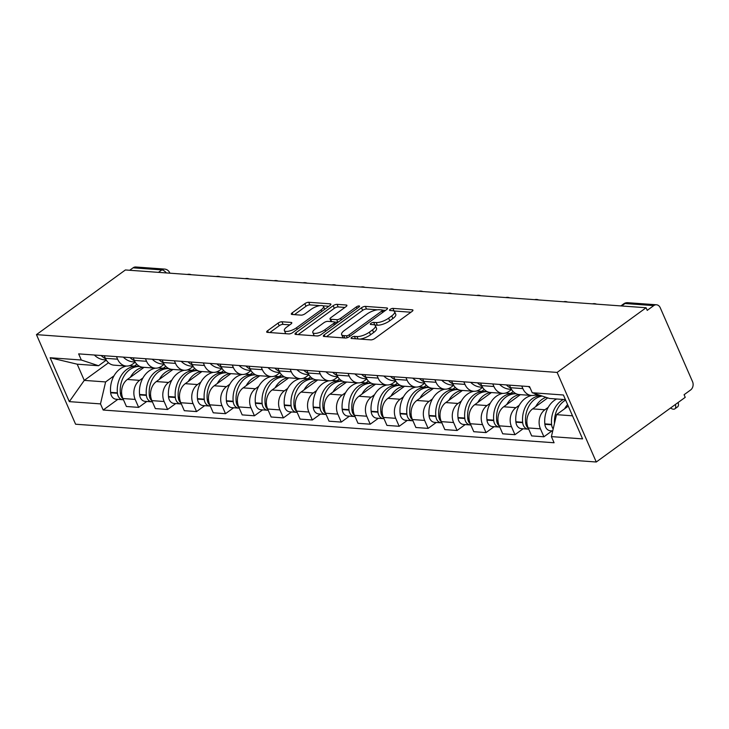 <?xml version="1.0" encoding="UTF-8"?>
<svg xmlns="http://www.w3.org/2000/svg" width="729" height="729" viewBox="0 0 729 729"><rect width="100%" height="100%" fill="white"/><g stroke="black" fill="none" stroke-linecap="round" stroke-linejoin="round"><path stroke-width="1.09" d="M351.715 337.336A2.087 0.711 -23.6 0 0 351.077 338.256A2.087 0.711 -23.6 0 0 351.542 338.475L370.897 339.878A2.98 1.011 -23.6 0 0 374.788 338.511L412.022 311.438A2.98 1.011 -23.6 0 0 412.933 310.107A2.98 1.011 -23.6 0 0 412.277 309.798L392.922 308.394A2.087 0.711 -23.6 0 0 390.197 309.351A2.087 0.711 -23.6 0 0 389.559 310.281A2.087 0.711 -23.6 0 0 390.024 310.499L392.53 310.682A9.523 3.244 -23.6 0 1 394.635 311.684A9.523 3.244 -23.6 0 1 391.737 315.912L388.63 318.172A9.523 3.244 -23.6 0 1 376.182 322.564L373.676 322.382A2.087 0.711 -23.6 0 0 370.952 323.339A2.087 0.711 -23.6 0 0 370.323 324.268A2.087 0.711 -23.6 0 0 370.779 324.487L373.284 324.669A9.523 3.244 -23.6 0 1 375.389 325.672A9.523 3.244 -23.6 0 1 372.492 329.909L369.393 332.16A9.523 3.244 -23.6 0 1 356.946 336.552L354.44 336.37A2.087 0.711 -23.6 0 0 351.715 337.336M281.932 321.762A2.98 1.011 -23.6 0 0 278.041 323.138L267.598 330.729A2.98 1.011 -23.6 0 0 266.686 332.05A2.98 1.011 -23.6 0 0 267.343 332.369L288.839 333.928A2.98 1.011 -23.6 0 0 292.73 332.552L329.973 305.478A2.98 1.011 -23.6 0 0 330.875 304.157A2.98 1.011 -23.6 0 0 330.219 303.838L308.722 302.28A2.98 1.011 -23.6 0 0 304.84 303.656L292.22 312.832A2.98 1.011 -23.6 0 0 291.308 314.153A2.98 1.011 -23.6 0 0 291.964 314.463L301.168 315.138A2.98 1.011 -23.6 0 0 305.059 313.762L311.31 309.214A7.955 2.706 -23.6 0 1 318.719 305.861A7.955 2.706 -23.6 0 1 323.485 306.38A7.955 2.706 -23.6 0 1 321.061 309.916L296.539 327.74A7.955 2.706 -23.6 0 1 289.14 331.094A7.955 2.706 -23.6 0 1 284.374 330.574A7.955 2.706 -23.6 0 1 286.798 327.039L290.88 324.068A2.98 1.011 -23.6 0 0 291.791 322.747A2.98 1.011 -23.6 0 0 291.135 322.428L281.932 321.762L283.071 324.378A2.98 1.011 -23.6 0 0 279.18 325.745L269.83 332.542M36.45 334.629L125.397 269.958L646.085 307.747L557.129 372.419L36.45 334.629L75.588 424.214L596.267 462.004L685.224 397.332L684.084 394.717L690.618 389.969A6.06 4.784 94.2 0 0 692.55 381.686L660.255 307.766A6.06 4.784 94.2 0 0 656.483 304.786A6.06 4.784 94.2 0 0 653.758 305.606L624.999 303.519A6.06 3.098 -126 0 0 623.714 303.838L620.862 305.916M324.241 334.839A2.98 1.011 -23.6 0 0 323.339 336.169A2.98 1.011 -23.6 0 0 323.995 336.479L345.482 338.037A2.98 1.011 -23.6 0 0 349.373 336.661L386.616 309.588A2.98 1.011 -23.6 0 0 387.518 308.267A2.98 1.011 -23.6 0 0 386.862 307.957L365.375 306.39A2.98 1.011 -23.6 0 0 361.484 307.766L324.241 334.839L324.988 336.552M317.161 335.978L295.673 334.42A2.98 1.011 -23.6 0 1 295.008 334.11A2.98 1.011 -23.6 0 1 295.919 332.788L333.162 305.706A2.98 1.011 -23.6 0 1 337.053 304.339L346.248 305.004A2.98 1.011 -23.6 0 1 346.904 305.314A2.98 1.011 -23.6 0 1 346.002 306.645L330.893 317.625A2.98 1.011 -23.6 0 0 329.991 318.947A2.98 1.011 -23.6 0 0 330.647 319.256L336.752 319.703A2.98 1.011 -23.6 0 0 340.643 318.327L356.363 306.9A2.087 0.711 -23.6 0 1 358.303 306.025A2.087 0.711 -23.6 0 1 359.552 306.153A2.087 0.711 -23.6 0 1 358.914 307.082L321.052 334.611A2.98 1.011 -23.6 0 1 317.161 335.978M129.707 270.268L133.079 267.816A6.06 4.784 -85.8 0 1 135.794 266.996L164.563 269.083A6.06 4.784 94.2 0 0 161.838 269.903L133.079 267.816M646.085 307.747L647.224 310.363L653.758 305.606M557.129 372.419L596.267 462.004M536.763 394.243A13.942 11.008 -85.8 0 1 531.55 395.464A13.942 11.008 -85.8 0 1 522.866 388.603L521.745 386.033M547.743 397.888L532.635 408.878A13.942 11.008 94.2 0 0 528.188 427.941L540.435 428.825A13.942 11.008 -85.8 0 1 544.882 409.762L548.226 407.338M540.435 428.825L543.916 436.789L552.053 430.875M509.498 385.149L510.619 387.719A13.942 11.008 94.2 0 0 519.303 394.571L531.55 395.464M528.188 427.941L531.669 435.906L543.916 436.789M511.558 389.505L508.86 391.473A13.942 11.008 -85.8 0 1 502.6 393.359A13.942 11.008 -85.8 0 1 493.916 386.507L492.795 383.937M523.112 428.78L514.966 434.694L511.494 426.729A13.942 11.008 -85.8 0 1 515.941 407.666L519.276 405.233M480.548 383.044L481.669 385.614A13.942 11.008 94.2 0 0 490.353 392.475A23.036 18.189 94.2 0 0 483.91 395.355A23.036 18.189 94.2 0 0 477.759 402.481M520.36 394.653L503.693 406.773A13.942 11.008 94.2 0 0 499.247 425.836L502.718 433.801L514.966 434.694M482.607 387.409L479.919 389.368A13.942 11.008 -85.8 0 1 473.659 391.263A13.942 11.008 -85.8 0 1 464.965 384.402L463.844 381.832M494.162 426.675L486.024 432.589L482.543 424.624A13.942 11.008 -85.8 0 1 486.99 405.561L490.335 403.128M451.597 380.948L452.718 383.518A13.942 11.008 94.2 0 0 461.411 390.37A23.036 18.189 94.2 0 0 454.96 393.25A23.036 18.189 94.2 0 0 448.809 400.376M491.419 392.548L474.743 404.677A13.942 11.008 94.2 0 0 470.296 423.74L473.777 431.705L486.024 432.589M453.666 385.304L450.969 387.263A13.942 11.008 -85.8 0 1 444.708 389.158A13.942 11.008 -85.8 0 1 436.024 382.306L434.903 379.736M465.211 424.579L457.074 430.493L453.593 422.528A13.942 11.008 -85.8 0 1 458.04 403.465L461.384 401.032M422.656 378.843L423.777 381.413A13.942 11.008 94.2 0 0 432.461 388.275L444.708 389.158M462.468 390.452L445.793 402.572A13.942 11.008 94.2 0 0 441.346 421.635L444.827 429.6L457.074 430.493M424.715 383.208L422.018 385.167A13.942 11.008 -85.8 0 1 415.758 387.063A13.942 11.008 -85.8 0 1 407.074 380.201L405.953 377.631M436.261 422.474L428.123 428.388L424.652 420.423A13.942 11.008 -85.8 0 1 429.099 401.36L432.434 398.927M393.706 376.738L394.826 379.317A13.942 11.008 94.2 0 0 403.511 386.17A23.036 18.189 94.2 0 0 397.068 389.049A23.036 18.189 94.2 0 0 390.917 396.175M433.518 388.347L416.851 400.467A13.942 11.008 94.2 0 0 412.404 419.53L415.876 427.504L428.123 428.388M395.765 381.103L393.077 383.062A13.942 11.008 -85.8 0 1 386.817 384.958A13.942 11.008 -85.8 0 1 378.123 378.096L377.002 375.526M407.32 420.369L399.182 426.292L395.701 418.318A13.942 11.008 -85.8 0 1 400.148 399.255L403.492 396.831M364.755 374.642L365.876 377.212A13.942 11.008 94.2 0 0 374.569 384.074L386.817 384.958M404.577 386.252L387.901 398.371A13.942 11.008 94.2 0 0 383.454 417.435L386.935 425.399L399.182 426.292M366.824 379.007L364.126 380.966A13.942 11.008 -85.8 0 1 357.866 382.862A13.942 11.008 -85.8 0 1 349.182 376L348.061 373.43M378.369 418.273L370.232 424.187L366.751 416.223A13.942 11.008 -85.8 0 1 371.198 397.159L374.542 394.726M335.814 372.537L336.935 375.107A13.942 11.008 94.2 0 0 345.619 381.969L357.866 382.862M375.626 384.147L358.95 396.266A13.942 11.008 94.2 0 0 354.504 415.33L357.985 423.303L370.232 424.187M337.873 376.902L335.176 378.861A13.942 11.008 -85.8 0 1 328.916 380.757A13.942 11.008 -85.8 0 1 320.231 373.895L319.111 371.325M349.419 416.168L341.281 422.091L337.809 414.118A13.942 11.008 -85.8 0 1 342.256 395.054L345.592 392.63M306.863 370.441L307.984 373.011A13.942 11.008 94.2 0 0 316.668 379.864A23.036 18.189 94.2 0 0 310.226 382.743A23.036 18.189 94.2 0 0 304.075 389.878M346.676 382.042L330.009 394.17A13.942 11.008 94.2 0 0 325.562 413.234L329.034 421.198L341.281 422.091M308.923 374.806L306.226 376.765A13.942 11.008 -85.8 0 1 299.974 378.652A13.942 11.008 -85.8 0 1 291.281 371.799L290.16 369.229M320.478 414.072L312.34 419.986L308.859 412.022A13.942 11.008 -85.8 0 1 313.306 392.958L316.65 390.525M277.913 368.336L279.034 370.906A13.942 11.008 94.2 0 0 287.727 377.768A23.036 18.189 94.2 0 0 281.276 380.647A23.036 18.189 94.2 0 0 275.125 387.773M317.735 379.946L301.059 392.065A13.942 11.008 94.2 0 0 296.612 411.129L300.093 419.102L312.34 419.986M279.982 372.701L277.284 374.66A13.942 11.008 -85.8 0 1 271.024 376.556A13.942 11.008 -85.8 0 1 262.34 369.694L261.219 367.124M291.527 411.967L283.39 417.89L279.909 409.917A13.942 11.008 -85.8 0 1 284.356 390.853L287.7 388.429M248.972 366.24L250.093 368.81A13.942 11.008 94.2 0 0 258.777 375.663L271.024 376.556M288.784 377.841L272.108 389.969A13.942 11.008 94.2 0 0 267.661 409.033L271.142 416.997L283.39 417.89M251.031 370.605L248.334 372.565A13.942 11.008 -85.8 0 1 242.074 374.451A13.942 11.008 -85.8 0 1 233.389 367.598L232.269 365.029M262.577 409.871L254.439 415.785L250.967 407.821A13.942 11.008 -85.8 0 1 255.414 388.757L258.749 386.324M220.021 364.136L221.142 366.705A13.942 11.008 94.2 0 0 229.826 373.567A23.036 18.189 94.2 0 0 223.384 376.446A23.036 18.189 94.2 0 0 217.233 383.572M259.834 375.745L243.167 387.864A13.942 11.008 94.2 0 0 238.72 406.928L242.192 414.892L254.439 415.785M222.081 368.5L219.383 370.46A13.942 11.008 -85.8 0 1 213.132 372.355A13.942 11.008 -85.8 0 1 204.439 365.493L203.318 362.924M233.635 407.766L225.498 413.68L222.017 405.716A13.942 11.008 -85.8 0 1 226.464 386.652L229.808 384.229M191.071 362.04L192.192 364.609A13.942 11.008 94.2 0 0 200.885 371.462A23.036 18.189 94.2 0 0 194.433 374.341A23.036 18.189 94.2 0 0 188.282 381.467M230.893 373.64L214.217 385.769A13.942 11.008 94.2 0 0 209.77 404.832L213.251 412.796L225.498 413.68M193.139 366.395L190.442 368.364A13.942 11.008 -85.8 0 1 184.182 370.25A13.942 11.008 -85.8 0 1 175.498 363.397L174.377 360.828M204.685 405.67L196.548 411.584L193.067 403.62A13.942 11.008 -85.8 0 1 197.513 384.557L200.858 382.124M162.13 359.935L163.25 362.504A13.942 11.008 94.2 0 0 171.935 369.366L184.182 370.25M201.942 371.544L185.266 383.664A13.942 11.008 94.2 0 0 180.819 402.727L184.3 410.691L196.548 411.584M164.189 364.3L161.492 366.259A13.942 11.008 -85.8 0 1 155.231 368.154A13.942 11.008 -85.8 0 1 146.547 361.292L145.426 358.723M175.735 403.565L167.597 409.479L164.116 401.515A13.942 11.008 -85.8 0 1 168.572 382.452L171.907 380.019M133.179 357.839L134.3 360.408A13.942 11.008 94.2 0 0 142.984 367.261A23.036 18.189 94.2 0 0 136.542 370.141A23.036 18.189 94.2 0 0 130.391 377.267M172.992 369.439L156.325 381.568A13.942 11.008 94.2 0 0 151.878 400.631L155.35 408.595L167.597 409.479M135.239 362.195L132.541 364.154A13.942 11.008 -85.8 0 1 126.29 366.049A13.942 11.008 -85.8 0 1 117.597 359.197L116.476 356.627M146.793 401.469L138.656 407.383L135.175 399.419A13.942 11.008 -85.8 0 1 139.622 380.356L142.966 377.923M104.229 355.734L105.35 358.303A13.942 11.008 94.2 0 0 114.043 365.165L126.29 366.049M144.05 367.343L127.375 379.463A13.942 11.008 94.2 0 0 122.928 398.526L126.409 406.49L138.656 407.383M565.422 399.62L549.447 398.462L532.234 392.74L529.546 386.598L78.641 353.875L81.32 360.017L98.543 365.739L77.201 364.19L84.272 380.383L105.614 381.932L114.016 375.818M568.265 406.117L556.528 414.655L572.502 415.812M532.234 392.74L563.408 395L582.58 438.876L551.397 436.616L556.528 414.655M105.614 381.932L100.493 403.893L103.172 410.035L554.086 442.758L551.397 436.616M100.493 403.893L69.319 401.633L50.146 357.748L81.32 360.017M108.521 362.75L84.272 380.383L69.319 401.633M106.297 360.099L98.543 365.739M117.843 399.364L103.172 410.035M77.201 364.19L50.146 357.748M359.989 339.094A9.523 3.244 -23.6 0 0 370.532 334.775L369.393 332.16M375.389 325.672L376.529 328.287A9.523 3.244 -23.6 0 1 373.64 332.515L370.532 334.775M394.635 311.684L395.774 314.29A9.523 3.244 -23.6 0 1 392.876 318.527L389.778 320.787A9.523 3.244 -23.6 0 1 377.321 325.18L374.824 324.997A2.087 0.711 -23.6 0 0 374.67 324.988M410.928 312.231L394.061 311.001A2.087 0.711 -23.6 0 0 393.915 311.001M377.422 309.798L366.514 309.005A2.98 1.011 -23.6 0 0 362.623 310.381L326.474 336.661M385.523 310.381L382.433 310.162M346.375 335.787A2.087 0.711 -23.6 0 0 349.1 334.83L381.796 311.055A2.087 0.711 -23.6 0 0 382.424 310.135A2.087 0.711 -23.6 0 0 381.969 309.916L379.326 309.725A9.523 3.244 -23.6 0 0 366.878 314.108L344.525 330.355A9.523 3.244 -23.6 0 0 341.637 334.593A9.523 3.244 -23.6 0 0 343.733 335.595L346.375 335.787L347.232 337.737M341.637 334.593L342.776 337.208A9.523 3.244 -23.6 0 0 343.505 337.892M298.152 334.602L334.301 308.321L333.162 305.706M344.908 307.438L338.192 306.945A2.98 1.011 -23.6 0 0 334.301 308.321M329.991 318.947L331.13 321.562A2.98 1.011 -23.6 0 0 331.166 321.617M334.483 322.063L337.892 322.309A2.98 1.011 -23.6 0 0 337.964 322.318M315.22 329.016A7.955 2.706 -23.6 0 0 312.805 332.561A7.955 2.706 -23.6 0 0 317.562 333.071A7.955 2.706 -23.6 0 0 324.97 329.727L333.609 323.448A2.98 1.011 -23.6 0 0 334.511 322.118A2.98 1.011 -23.6 0 0 333.855 321.808L327.749 321.361A2.98 1.011 -23.6 0 0 323.858 322.737L315.22 329.016M312.805 332.561L313.944 335.167A7.955 2.706 -23.6 0 0 314.691 335.805M317.042 335.969A7.955 2.706 -23.6 0 0 319.375 335.513M289.787 324.861L283.071 324.378M284.374 330.574L285.513 333.189A7.955 2.706 -23.6 0 0 286.05 333.727M289.103 333.928A7.955 2.706 -23.6 0 0 290.57 333.636M324.697 309.315A7.955 2.706 -23.6 0 0 324.624 308.987L323.485 306.38M319.958 305.624L309.871 304.895A2.98 1.011 -23.6 0 0 305.98 306.262L294.452 314.646M328.879 306.271L322.947 305.843M556.646 398.982A23.036 18.189 94.2 0 0 554.24 400.458A23.036 18.189 94.2 0 0 544.827 423.877L544.873 424.305A7.655 6.042 94.2 0 0 550.322 430.748L552.728 430.93M563.417 399.474A23.036 18.189 94.2 0 0 561.011 400.95A23.036 18.189 94.2 0 0 551.598 424.369L551.643 424.797A7.655 6.042 94.2 0 0 553.183 428.962M554.477 423.412A23.036 18.189 -85.8 0 1 563.982 401.16A23.036 18.189 -85.8 0 1 565.631 400.093M670.571 407.985A6.816 3.481 -126 0 0 674.844 408.851A6.816 3.481 -126 0 0 675.346 404.513M678.088 402.517A6.816 3.481 54 0 1 677.587 406.855L674.844 408.851M567.581 404.549A23.036 18.189 94.2 0 0 564.601 408.778M528.561 386.534A23.036 18.189 94.2 0 0 530.129 387.937M540.863 395.61L535.633 395.227A23.036 18.189 94.2 0 0 534.439 395.191M531.733 395.473A23.036 18.189 94.2 0 0 525.29 398.353A23.036 18.189 94.2 0 0 515.877 421.772L515.922 422.2A7.655 6.042 94.2 0 0 521.381 428.652L528.151 429.144A7.655 6.042 94.2 0 0 528.716 429.153M541.091 395.683A23.036 18.189 94.2 0 0 532.061 398.845A23.036 18.189 94.2 0 0 522.657 422.264L522.693 422.692A7.655 6.042 94.2 0 0 528.151 429.144M528.315 428.233A7.655 6.042 -85.8 0 1 525.664 422.911L525.627 422.483A23.036 18.189 -85.8 0 1 535.031 399.064A23.036 18.189 -85.8 0 1 542.212 396.057M545.985 397.305A23.036 18.189 94.2 0 0 541.802 399.556A23.036 18.189 94.2 0 0 535.651 406.682M506.391 384.921A23.036 18.189 94.2 0 0 510.819 388.156M499.62 384.429A23.036 18.189 94.2 0 0 509.589 389.204L511.457 389.341M514.938 393.806A23.036 18.189 94.2 0 0 513.453 393.614L506.682 393.122A23.036 18.189 94.2 0 0 505.498 393.086M502.782 393.368A23.036 18.189 94.2 0 0 496.34 396.257A23.036 18.189 94.2 0 0 486.936 419.667L486.972 420.104A7.655 6.042 94.2 0 0 492.43 426.547L499.201 427.039A7.655 6.042 94.2 0 0 499.775 427.048M513.453 393.614A23.036 18.189 94.2 0 0 503.119 396.749A23.036 18.189 94.2 0 0 493.706 420.159L493.752 420.597A7.655 6.042 94.2 0 0 499.201 427.039M499.374 426.128A7.655 6.042 -85.8 0 1 496.713 420.806L496.677 420.378A23.036 18.189 -85.8 0 1 506.09 396.959A23.036 18.189 -85.8 0 1 516.342 393.824M519.294 394.571A23.036 18.189 94.2 0 0 512.861 397.451A23.036 18.189 94.2 0 0 506.71 404.577M513.18 391.591L510.664 393.414M477.44 382.816A23.036 18.189 94.2 0 0 481.869 386.051M470.67 382.324A23.036 18.189 94.2 0 0 480.639 387.108L482.507 387.236M485.988 391.701A23.036 18.189 94.2 0 0 484.512 391.519L477.732 391.026A23.036 18.189 94.2 0 0 476.547 390.99M473.841 391.273A23.036 18.189 94.2 0 0 467.398 394.152A23.036 18.189 94.2 0 0 457.985 417.571L458.031 417.999A7.655 6.042 94.2 0 0 463.48 424.451L470.251 424.943A7.655 6.042 94.2 0 0 470.825 424.943M484.512 391.519A23.036 18.189 94.2 0 0 474.169 394.644A23.036 18.189 94.2 0 0 464.756 418.063L464.801 418.492A7.655 6.042 94.2 0 0 470.251 424.943M470.424 424.032A7.655 6.042 -85.8 0 1 467.772 418.71L467.726 418.282A23.036 18.189 -85.8 0 1 477.14 394.863A23.036 18.189 -85.8 0 1 487.4 391.728M484.229 389.486L481.714 391.318M448.499 380.72A23.036 18.189 94.2 0 0 452.928 383.955M441.719 380.228A23.036 18.189 94.2 0 0 451.698 385.003L453.556 385.14M457.037 389.605A23.036 18.189 94.2 0 0 455.561 389.414L448.791 388.922A23.036 18.189 94.2 0 0 447.597 388.885M444.89 389.168A23.036 18.189 94.2 0 0 438.448 392.056A23.036 18.189 94.2 0 0 429.035 415.466L429.08 415.904A7.655 6.042 94.2 0 0 434.53 422.346L441.309 422.838A7.655 6.042 94.2 0 0 441.874 422.847M455.561 389.414A23.036 18.189 94.2 0 0 445.219 392.539A23.036 18.189 94.2 0 0 435.814 415.958L435.851 416.387A7.655 6.042 94.2 0 0 441.309 422.838M441.473 421.927A7.655 6.042 -85.8 0 1 438.822 416.605L438.785 416.177A23.036 18.189 -85.8 0 1 448.189 392.758A23.036 18.189 -85.8 0 1 458.45 389.623M455.279 387.381L452.764 389.213M419.549 378.615A23.036 18.189 94.2 0 0 423.977 381.85M412.778 378.123A23.036 18.189 94.2 0 0 422.747 382.907L424.615 383.035M428.096 387.5A23.036 18.189 94.2 0 0 426.611 387.318L419.84 386.826A23.036 18.189 94.2 0 0 418.656 386.789M415.94 387.072A23.036 18.189 94.2 0 0 409.498 389.951A23.036 18.189 94.2 0 0 400.093 413.37L400.13 413.799A7.655 6.042 94.2 0 0 405.588 420.25L412.359 420.742A7.655 6.042 94.2 0 0 412.933 420.742M426.611 387.318A23.036 18.189 94.2 0 0 416.277 390.443A23.036 18.189 94.2 0 0 406.864 413.862L406.91 414.291A7.655 6.042 94.2 0 0 412.359 420.742M412.532 419.822A7.655 6.042 -85.8 0 1 409.871 414.509L409.835 414.072A23.036 18.189 -85.8 0 1 419.248 390.662A23.036 18.189 -85.8 0 1 429.499 387.527M432.452 388.275A23.036 18.189 94.2 0 0 426.018 391.145A23.036 18.189 94.2 0 0 419.868 398.28M426.337 385.286L423.822 387.117M390.598 376.519A23.036 18.189 94.2 0 0 395.027 379.754M383.828 376.027A23.036 18.189 94.2 0 0 393.797 380.802L395.665 380.939M399.146 385.395A23.036 18.189 94.2 0 0 397.669 385.213L390.89 384.721A23.036 18.189 94.2 0 0 389.705 384.684M386.999 384.967A23.036 18.189 94.2 0 0 380.556 387.846A23.036 18.189 94.2 0 0 371.143 411.265L371.189 411.694A7.655 6.042 94.2 0 0 376.638 418.145L383.408 418.637A7.655 6.042 94.2 0 0 383.983 418.646M397.669 385.213A23.036 18.189 94.2 0 0 387.327 388.338A23.036 18.189 94.2 0 0 377.914 411.757L377.959 412.186A7.655 6.042 94.2 0 0 383.408 418.637M383.582 417.726A7.655 6.042 -85.8 0 1 380.93 412.404L380.884 411.976A23.036 18.189 -85.8 0 1 390.297 388.557A23.036 18.189 -85.8 0 1 400.558 385.422M397.387 383.181L394.872 385.012M361.657 374.414A23.036 18.189 94.2 0 0 366.086 377.649M354.877 373.922A23.036 18.189 94.2 0 0 364.855 378.697L366.714 378.834M370.195 383.299A23.036 18.189 94.2 0 0 368.719 383.117L361.948 382.625A23.036 18.189 94.2 0 0 360.755 382.588M358.048 382.871A23.036 18.189 94.2 0 0 351.606 385.75A23.036 18.189 94.2 0 0 342.193 409.169L342.238 409.598A7.655 6.042 94.2 0 0 347.687 416.049L354.467 416.532A7.655 6.042 94.2 0 0 355.032 416.541M368.719 383.117A23.036 18.189 94.2 0 0 358.376 386.242A23.036 18.189 94.2 0 0 348.972 409.662L349.009 410.09A7.655 6.042 94.2 0 0 354.467 416.532M354.631 415.621A7.655 6.042 -85.8 0 1 351.979 410.299L351.934 409.871A23.036 18.189 -85.8 0 1 361.347 386.452A23.036 18.189 -85.8 0 1 371.608 383.326M374.56 384.065A23.036 18.189 94.2 0 0 368.118 386.944A23.036 18.189 94.2 0 0 361.967 394.079M368.437 381.085L365.922 382.907M332.706 372.319A23.036 18.189 94.2 0 0 337.135 375.553M325.936 371.826A23.036 18.189 94.2 0 0 335.905 376.601L337.773 376.738M341.254 381.194A23.036 18.189 94.2 0 0 339.769 381.012L332.998 380.52A23.036 18.189 94.2 0 0 331.813 380.483M329.098 380.766A23.036 18.189 94.2 0 0 322.655 383.645A23.036 18.189 94.2 0 0 313.251 407.064L313.288 407.493A7.655 6.042 94.2 0 0 318.746 413.944L325.517 414.437A7.655 6.042 94.2 0 0 326.091 414.446M339.769 381.012A23.036 18.189 94.2 0 0 329.435 384.137A23.036 18.189 94.2 0 0 320.022 407.557L320.067 407.985A7.655 6.042 94.2 0 0 325.517 414.437M325.69 413.525A7.655 6.042 -85.8 0 1 323.029 408.204L322.993 407.775A23.036 18.189 -85.8 0 1 332.406 384.356A23.036 18.189 -85.8 0 1 342.657 381.221M345.61 381.969A23.036 18.189 94.2 0 0 339.176 384.848A23.036 18.189 94.2 0 0 333.025 391.974M339.495 378.98L336.98 380.811M303.756 370.214A23.036 18.189 94.2 0 0 308.185 373.448M296.985 369.721A23.036 18.189 94.2 0 0 306.955 374.496L308.823 374.633M312.304 379.098A23.036 18.189 94.2 0 0 310.827 378.916L304.048 378.424A23.036 18.189 94.2 0 0 302.863 378.387M300.157 378.67A23.036 18.189 94.2 0 0 293.714 381.549A23.036 18.189 94.2 0 0 284.301 404.969L284.346 405.397A7.655 6.042 94.2 0 0 289.796 411.839L296.566 412.332A7.655 6.042 94.2 0 0 297.14 412.341M310.827 378.916A23.036 18.189 94.2 0 0 300.485 382.042A23.036 18.189 94.2 0 0 291.071 405.461L291.117 405.889A7.655 6.042 94.2 0 0 296.566 412.332M296.739 411.42A7.655 6.042 -85.8 0 1 294.088 406.099L294.042 405.67A23.036 18.189 -85.8 0 1 303.455 382.251A23.036 18.189 -85.8 0 1 313.716 379.126M310.545 376.884L308.03 378.706M274.815 368.118A23.036 18.189 94.2 0 0 279.243 371.353M268.035 367.626A23.036 18.189 94.2 0 0 278.013 372.401L279.872 372.537M283.353 376.993A23.036 18.189 94.2 0 0 281.877 376.811L275.106 376.319A23.036 18.189 94.2 0 0 273.913 376.282M271.206 376.565A23.036 18.189 94.2 0 0 264.764 379.445A23.036 18.189 94.2 0 0 255.35 402.864L255.396 403.292A7.655 6.042 94.2 0 0 260.845 409.744L267.625 410.236A7.655 6.042 94.2 0 0 268.19 410.245M281.877 376.811A23.036 18.189 94.2 0 0 271.534 379.937A23.036 18.189 94.2 0 0 262.13 403.356L262.167 403.784A7.655 6.042 94.2 0 0 267.625 410.236M267.789 409.324A7.655 6.042 -85.8 0 1 265.137 404.003L265.092 403.574A23.036 18.189 -85.8 0 1 274.505 380.155A23.036 18.189 -85.8 0 1 284.766 377.021M281.594 374.779L279.079 376.611M245.864 366.013A23.036 18.189 94.2 0 0 250.293 369.248M239.094 365.521A23.036 18.189 94.2 0 0 249.063 370.296L250.931 370.432M254.412 374.897A23.036 18.189 94.2 0 0 252.927 374.706L246.156 374.223A23.036 18.189 94.2 0 0 244.971 374.177M242.256 374.469A23.036 18.189 94.2 0 0 235.813 377.349A23.036 18.189 94.2 0 0 226.409 400.768L226.446 401.196A7.655 6.042 94.2 0 0 231.904 407.639L238.675 408.131A7.655 6.042 94.2 0 0 239.249 408.14M252.927 374.706A23.036 18.189 94.2 0 0 242.593 377.841A23.036 18.189 94.2 0 0 233.18 401.26L233.225 401.688A7.655 6.042 94.2 0 0 238.675 408.131M238.848 407.219A7.655 6.042 -85.8 0 1 236.187 401.898L236.15 401.469A23.036 18.189 -85.8 0 1 245.564 378.05A23.036 18.189 -85.8 0 1 255.815 374.925M258.768 375.663A23.036 18.189 94.2 0 0 252.334 378.542A23.036 18.189 94.2 0 0 246.183 385.668M252.653 372.683L250.138 374.506M216.914 363.908A23.036 18.189 94.2 0 0 221.343 367.152M210.143 363.425A23.036 18.189 94.2 0 0 220.112 368.2L221.981 368.336M225.461 372.792A23.036 18.189 94.2 0 0 223.985 372.61L217.206 372.118A23.036 18.189 94.2 0 0 216.021 372.082M213.315 372.364A23.036 18.189 94.2 0 0 206.872 375.244A23.036 18.189 94.2 0 0 197.459 398.663L197.504 399.091A7.655 6.042 94.2 0 0 202.954 405.543L209.724 406.035A7.655 6.042 94.2 0 0 210.298 406.044M223.985 372.61A23.036 18.189 94.2 0 0 213.643 375.736A23.036 18.189 94.2 0 0 204.229 399.155L204.275 399.583A7.655 6.042 94.2 0 0 209.724 406.035M209.897 405.124A7.655 6.042 -85.8 0 1 207.246 399.802L207.2 399.374A23.036 18.189 -85.8 0 1 216.613 375.954A23.036 18.189 -85.8 0 1 226.874 372.82M223.703 370.578L221.188 372.41M187.973 361.812A23.036 18.189 94.2 0 0 192.401 365.047M181.193 361.32A23.036 18.189 94.2 0 0 191.171 366.095L193.03 366.231M196.511 370.697A23.036 18.189 94.2 0 0 195.035 370.505L188.264 370.013A23.036 18.189 94.2 0 0 187.071 369.977M184.364 370.259A23.036 18.189 94.2 0 0 177.922 373.148A23.036 18.189 94.2 0 0 168.508 396.558L168.554 396.995A7.655 6.042 94.2 0 0 174.003 403.438L180.783 403.93A7.655 6.042 94.2 0 0 181.348 403.939M195.035 370.505A23.036 18.189 94.2 0 0 184.692 373.64A23.036 18.189 94.2 0 0 175.288 397.05L175.325 397.487A7.655 6.042 94.2 0 0 180.783 403.93M180.947 403.019A7.655 6.042 -85.8 0 1 178.295 397.697L178.25 397.269A23.036 18.189 -85.8 0 1 187.663 373.849A23.036 18.189 -85.8 0 1 197.923 370.715M194.752 368.482L192.237 370.305M159.022 359.707A23.036 18.189 94.2 0 0 163.451 362.942M152.252 359.215A23.036 18.189 94.2 0 0 162.221 363.999L164.089 364.126M167.57 368.592A23.036 18.189 94.2 0 0 166.084 368.409L159.314 367.917A23.036 18.189 94.2 0 0 158.129 367.881M155.414 368.163A23.036 18.189 94.2 0 0 148.971 371.043A23.036 18.189 94.2 0 0 139.567 394.462L139.603 394.89A7.655 6.042 94.2 0 0 145.062 401.342L151.832 401.834A7.655 6.042 94.2 0 0 152.407 401.834M166.084 368.409A23.036 18.189 94.2 0 0 155.751 371.535A23.036 18.189 94.2 0 0 146.338 394.954L146.383 395.382A7.655 6.042 94.2 0 0 151.832 401.834M151.996 400.923A7.655 6.042 -85.8 0 1 149.345 395.601L149.308 395.173A23.036 18.189 -85.8 0 1 158.712 371.754A23.036 18.189 -85.8 0 1 168.973 368.619M171.926 369.366A23.036 18.189 94.2 0 0 165.492 372.246A23.036 18.189 94.2 0 0 159.341 379.372M165.811 366.377L163.296 368.209M130.072 357.611A23.036 18.189 94.2 0 0 134.5 360.846M123.301 357.119A23.036 18.189 94.2 0 0 133.27 361.894L135.138 362.031M138.619 366.496A23.036 18.189 94.2 0 0 137.143 366.304L130.363 365.812A23.036 18.189 94.2 0 0 129.179 365.776M126.472 366.058A23.036 18.189 94.2 0 0 120.03 368.947A23.036 18.189 94.2 0 0 110.617 392.357L110.662 392.794A7.655 6.042 94.2 0 0 116.111 399.237L122.882 399.729A7.655 6.042 94.2 0 0 123.456 399.738M137.143 366.304A23.036 18.189 94.2 0 0 126.8 369.43A23.036 18.189 94.2 0 0 117.387 392.849L117.433 393.277A7.655 6.042 94.2 0 0 122.882 399.729M123.055 398.818A7.655 6.042 -85.8 0 1 120.403 393.496L120.358 393.068A23.036 18.189 -85.8 0 1 129.771 369.649A23.036 18.189 -85.8 0 1 140.032 366.514M136.861 364.272L134.346 366.104M101.131 355.506A23.036 18.189 94.2 0 0 105.55 358.741M94.351 355.014A23.036 18.189 94.2 0 0 104.329 359.798L106.188 359.926M151.878 400.631L164.116 401.515M180.819 402.727L193.067 403.62M209.77 404.832L222.017 405.716M238.72 406.928L250.967 407.821M267.661 409.033L279.909 409.917M296.612 411.129L308.859 412.022M325.562 413.234L337.809 414.118M354.504 415.33L366.751 416.223M383.454 417.435L395.701 418.318M412.404 419.53L424.652 420.423M441.346 421.635L453.593 422.528M470.296 423.74L482.543 424.624M499.247 425.836L511.494 426.729M122.928 398.526L135.175 399.419M127.375 379.463L139.622 380.356M156.325 381.568L168.572 382.452M134.3 360.408L146.547 361.292M185.266 383.664L197.513 384.557M163.25 362.504L175.498 363.397M214.217 385.769L226.464 386.652M192.192 364.609L204.439 365.493M243.167 387.864L255.414 388.757M221.142 366.705L233.389 367.598M272.108 389.969L284.356 390.853M250.093 368.81L262.34 369.694M301.059 392.065L313.306 392.958M279.034 370.906L291.281 371.799M330.009 394.17L342.256 395.054M307.984 373.011L320.231 373.895M358.95 396.266L371.198 397.159M336.935 375.107L349.182 376M387.901 398.371L400.148 399.255M365.876 377.212L378.123 378.096M416.851 400.467L429.099 401.36M394.826 379.317L407.074 380.201M445.793 402.572L458.04 403.465M423.777 381.413L436.024 382.306M474.743 404.677L486.99 405.561M452.718 383.518L464.965 384.402M503.693 406.773L515.941 407.666M481.669 385.614L493.916 386.507M532.635 408.878L544.882 409.762M510.619 387.719L522.866 388.603M105.35 358.303L117.597 359.197M621.627 305.97L624.999 303.519A6.06 4.784 94.2 0 1 627.715 302.699A6.06 6.06 0 0 0 623.714 303.838M158.466 272.354L161.838 269.903A6.06 3.098 -126 0 1 166.34 272.928M164.563 269.083A6.06 6.06 0 0 1 169.675 272.701A6.06 2.059 156.4 0 1 169.72 273.175M357.985 338.949L356.946 336.552M373.64 332.515L372.492 329.909M374.824 324.997L373.676 322.382M377.321 325.18L376.182 322.564M389.778 320.787L388.63 318.172M392.876 318.527L391.737 315.912M394.061 311.001L392.922 308.394M412.714 310.809L412.277 309.798M355.479 338.766L354.44 336.37M362.623 310.381L361.484 307.766M366.514 309.005L365.375 306.39M387.309 308.959L386.862 307.957M349.774 336.37L349.1 334.83M382.47 312.604L381.796 311.055M344.781 337.983L343.733 335.595M296.667 334.493L295.919 332.788M338.192 306.945L337.053 304.339M346.685 306.016L346.248 305.004M331.695 321.653L330.647 319.256M337.892 322.309L336.752 319.703M341.318 319.876L340.643 318.327M357.037 308.449L356.363 306.9M325.644 331.276L324.97 329.727M334.283 324.988L333.609 323.448M291.573 323.439L291.135 322.428M297.213 329.289L296.539 327.74M321.735 311.465L321.061 309.916M292.958 314.536L292.22 312.832M305.98 306.262L304.84 303.656M309.871 304.895L308.722 302.28M330.656 304.85L330.219 303.838M268.345 332.442L267.598 330.729M279.18 325.745L278.041 323.138M544.873 424.305L551.643 424.797M544.827 423.877L551.598 424.369M515.922 422.2L522.693 422.692M525.664 422.911L526.939 423.002M525.627 422.483L526.903 422.574M515.877 421.772L522.657 422.264M486.972 420.104L493.752 420.597M496.713 420.806L497.989 420.897M496.677 420.378L497.953 420.469M486.936 419.667L493.706 420.159M458.031 417.999L464.801 418.492M467.772 418.71L469.039 418.801M467.726 418.282L469.011 418.373M457.985 417.571L464.756 418.063M429.08 415.904L435.851 416.387M438.822 416.605L440.097 416.696M438.785 416.177L440.061 416.268M429.035 415.466L435.814 415.958M400.13 413.799L406.91 414.291M409.871 414.509L411.147 414.601M409.835 414.072L411.11 414.172M400.093 413.37L406.864 413.862M371.189 411.694L377.959 412.186M380.93 412.404L382.196 412.496M380.884 411.976L382.169 412.067M371.143 411.265L377.914 411.757M342.238 409.598L349.009 410.09M351.979 410.299L353.255 410.4M351.934 409.871L353.219 409.971M342.193 409.169L348.972 409.662M313.288 407.493L320.067 407.985M323.029 408.204L324.305 408.295M322.993 407.775L324.268 407.866M313.251 407.064L320.022 407.557M284.346 405.397L291.117 405.889M294.088 406.099L295.354 406.199M294.042 405.67L295.327 405.761M284.301 404.969L291.071 405.461M255.396 403.292L262.167 403.784M265.137 404.003L266.413 404.094M265.092 403.574L266.377 403.666M255.35 402.864L262.13 403.356M226.446 401.196L233.225 401.688M236.187 401.898L237.463 401.989M236.15 401.469L237.426 401.561M226.409 400.768L233.18 401.26M197.504 399.091L204.275 399.583M207.246 399.802L208.512 399.893M207.2 399.374L208.476 399.465M197.459 398.663L204.229 399.155M168.554 396.995L175.325 397.487M178.295 397.697L179.571 397.788M178.25 397.269L179.534 397.36M168.508 396.558L175.288 397.05M139.603 394.89L146.383 395.382M149.345 395.601L150.621 395.692M149.308 395.173L150.584 395.264M139.567 394.462L146.338 394.954M110.662 392.794L117.433 393.277M120.403 393.496L121.67 393.587M120.358 393.068L121.634 393.159M110.617 392.357L117.387 392.849M596.541 304.148A6.06 6.06 0 0 0 592.522 303.856M567.59 302.052A6.06 6.06 0 0 0 563.572 301.76M538.649 299.947A6.06 6.06 0 0 0 534.63 299.655M509.699 297.851A6.06 6.06 0 0 0 505.68 297.56M480.748 295.746A6.06 6.06 0 0 0 476.73 295.455M451.798 293.65A6.06 6.06 0 0 0 447.788 293.359M422.856 291.545A6.06 6.06 0 0 0 418.838 291.254M393.906 289.44A6.06 6.06 0 0 0 389.887 289.149M364.956 287.344A6.06 6.06 0 0 0 360.946 287.053M336.014 285.239A6.06 6.06 0 0 0 331.996 284.948M307.064 283.144A6.06 6.06 0 0 0 303.045 282.852M278.113 281.039A6.06 6.06 0 0 0 274.104 280.747M249.172 278.943A6.06 6.06 0 0 0 245.154 278.651M220.222 276.838A6.06 6.06 0 0 0 216.203 276.546M191.271 274.742A6.06 6.06 0 0 0 187.262 274.45M490.353 392.475L502.6 393.359M461.411 390.37L473.659 391.263M403.511 386.17L415.758 387.063M316.668 379.864L328.916 380.757M287.727 377.768L299.974 378.652M229.826 373.567L242.074 374.451M200.885 371.462L213.132 372.355M142.984 367.261L155.231 368.154M169.675 272.701L169.884 273.184M627.715 302.699L656.483 304.786M383.254 312.03L382.424 310.135M335.404 324.177L334.511 322.118"/></g></svg>
